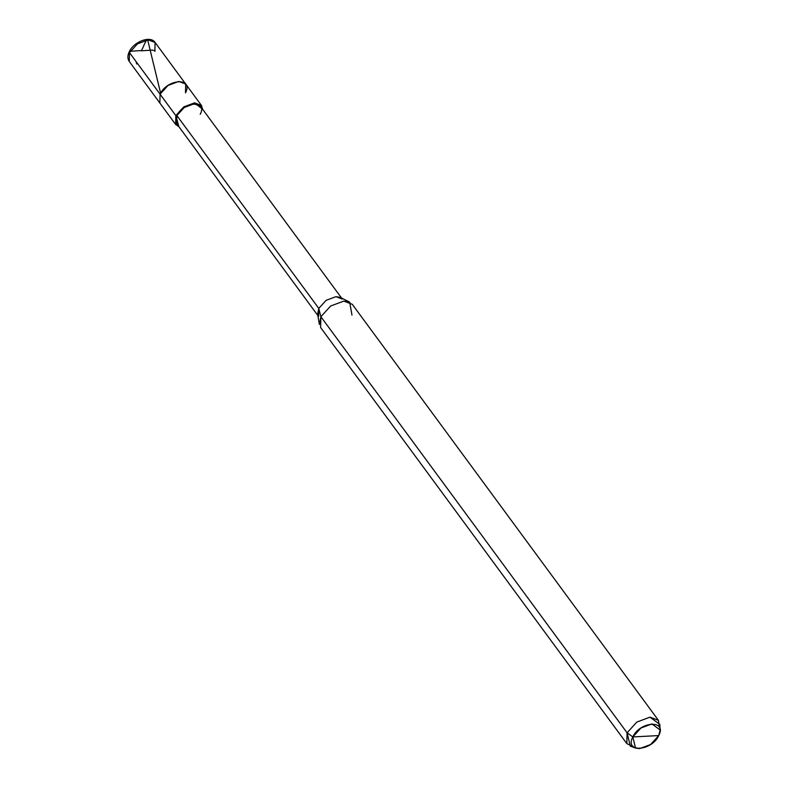 <?xml version="1.0" encoding="UTF-8"?>
<svg xmlns="http://www.w3.org/2000/svg" width="788" height="788" viewBox="0 0 788 788"><rect width="100%" height="100%" fill="white"/><g stroke="black" fill="none" stroke-linecap="round" stroke-linejoin="round"><path stroke-width="1.18" d="M185.476 92.856C193.907 77.224 167.125 78.633 160.072 94.196C167.125 78.633 193.907 77.224 185.476 92.856L185.682 84.03L178.778 81.43L168.041 85.449L160.072 94.196L159.865 103.031L160.072 94.196L129.488 52.629L129.271 61.464L129.488 52.629L175.842 115.619L175.626 124.455L178.876 126.651L175.842 115.619L176.876 115.56L318.785 308.384L318.588 316.5M130.099 51.269L129.488 52.629L137.457 43.882L148.193 39.873L155.098 42.463L148.193 39.873L137.457 43.882L129.488 52.629M154.881 51.299L155.098 42.463C150.36 35.174 133.812 41.764 129.281 51.673C127.439 55.475 127.439 58.745 129.271 61.464L175.626 124.455M626.815 743.606L320.627 327.542L320.883 316.727L319.357 324.469L317.633 314.195L318.785 308.384L320.883 316.727L627.081 732.791L632.823 736.938C640.014 721.059 667.347 719.621 658.738 735.578L632.823 736.938L635.502 748.058L639.649 748.6L650.612 744.502L658.738 735.578C651.548 751.457 624.214 752.895 632.823 736.938L658.738 735.578L660.108 729.944L651.912 723.916L640.949 728.014L632.823 736.938L627.081 732.791L626.815 743.606L633.335 746.768M317.85 315.505L176.679 123.677L176.876 115.56L175.842 115.619L160.072 94.196L168.041 85.449L178.778 81.43L185.682 84.03L201.452 105.454L194.547 102.854L183.811 106.873L175.842 115.619L183.811 106.873L194.547 102.854L202.585 109.197L201.452 105.454M635.502 748.058L630.292 746.128L627.081 732.791L320.883 316.727L318.785 308.384L176.876 115.56L184.195 107.532L194.055 103.839L200.398 106.222L341.568 298.051M200.201 114.339C207.953 99.977 183.348 101.278 176.876 115.56M342.297 299.046L335.954 296.662L326.094 300.346L318.785 308.384L326.094 300.346L335.954 296.662L340.377 297.45L349.685 302.149L343.785 301.105L330.635 306.02L320.883 316.727L330.635 306.02L343.785 301.105L352.246 304.276L658.433 720.34L649.982 717.159L636.832 722.074L627.081 732.791L636.832 722.074L649.982 717.159L659.812 724.399L660.108 729.944M351.98 315.092L349.685 302.149M659.517 727.501L658.433 720.34M141.367 50.668C143.613 47.191 147.336 34.672 148.292 42.444L160.565 92.964M141.298 50.56L129.843 51.289L129.232 53.17M135.92 61.375L136.757 64.015M141.18 50.796L152.379 50.107L155.137 50.757M155.098 42.463L185.682 84.03"/></g></svg>
